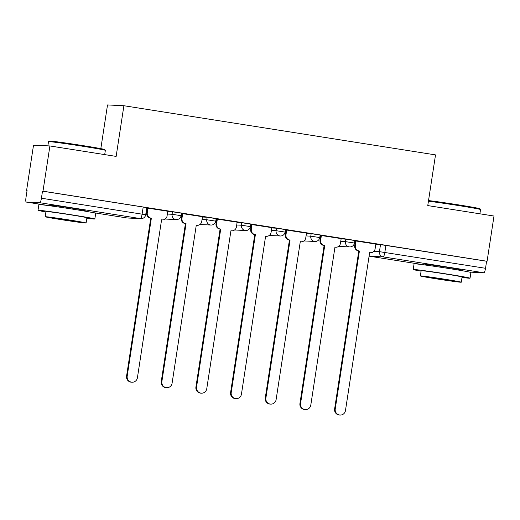 <?xml version="1.0" encoding="UTF-8"?>
<svg xmlns="http://www.w3.org/2000/svg" width="520" height="520" viewBox="0 0 520 520"><rect width="100%" height="100%" fill="white"/><g stroke="black" fill="none" stroke-linecap="round" stroke-linejoin="round"><path stroke-width="0.78" d="M181.461 213.174L172.464 211.776L172.088 214.279L181.077 215.677L181.461 213.174M216.131 218.647L207.142 217.25L206.758 219.745L215.748 221.143L216.131 218.647M250.809 224.12L241.813 222.722L241.436 225.219L250.425 226.616L250.809 224.12M285.48 229.587L276.49 228.189L276.107 230.692L285.096 232.089L285.48 229.587M320.158 235.06L311.161 233.662L310.784 236.165L319.774 237.562L320.158 235.06M354.829 240.533L345.839 239.135L345.456 241.638L354.445 243.035L354.829 240.533M458.094 269.588A17.94 0.397 -171.3 0 0 460.395 269.744A17.94 0.397 -171.3 0 0 446.387 267.209A17.94 0.397 -171.3 0 0 424.931 264.316A17.94 0.397 -171.3 0 0 427.174 264.856M82.901 210.379A17.94 0.397 -171.3 0 0 85.202 210.535A17.94 0.397 -171.3 0 0 71.195 208A17.94 0.397 -171.3 0 0 49.738 205.108A17.94 0.397 -171.3 0 0 51.98 205.647M49.907 145.958L116.142 156.41L123.897 105.723L435.519 154.895L427.765 205.582L494 216.034L487.078 261.267L42.984 191.185L49.907 145.958L33.52 145.171L26.598 190.405L27.073 190.476M146.536 209.333L147.186 209.43M181.214 214.799L181.857 214.903M215.885 220.272L216.535 220.376M250.562 225.745L251.206 225.849M285.233 231.218L285.883 231.322M319.904 236.691L320.554 236.789M354.582 242.158L355.231 242.261M100.828 148.636L107.517 104.942L123.897 105.723M26.598 190.405L27.079 190.424L26 197.47A4.602 0.949 -81 0 0 26.241 202.059A4.602 0.949 -81 0 0 26.26 202.066L39.773 202.709A4.602 0.949 -81 0 0 41.425 198.211L145.71 214.747L146.783 207.701L143.195 207.051L142.116 214.097A4.602 0.949 -81 0 1 140.465 218.595L39.773 202.709M42.984 191.185L42.504 191.165L41.425 198.211M375.791 244.381L380.51 244.608L379.431 251.654L485.524 268.288A4.602 0.949 99 0 1 483.873 272.786L470.353 272.142A4.602 0.949 99 0 1 470.334 272.142A4.602 0.949 99 0 1 470.314 272.136M485.524 268.288L486.603 261.242L487.078 261.267M375.837 244.062L355.433 240.91M341.166 238.596L320.606 235.411L320.034 240.201A4.602 4.498 -87.3 0 0 323.784 245.453L324.733 245.531L300.567 403.494A5.291 5.174 92.7 0 0 305.422 409.584A5.291 5.174 92.7 0 0 310.791 405.113L334.958 247.143L335.296 247.202A4.602 4.498 92.7 0 0 340.438 243.353L341.166 238.576M306.488 233.123L286.091 229.964M271.817 227.65L251.258 224.464L250.686 229.261A4.602 4.498 -87.3 0 0 254.436 234.507L255.392 234.592L231.218 392.554A5.291 5.174 92.7 0 0 236.073 398.645A5.291 5.174 92.7 0 0 241.442 394.166L265.61 236.203L265.947 236.256A4.602 4.498 92.7 0 0 271.089 232.414L271.817 227.63M237.139 222.177L216.58 218.998L216.008 223.789A4.602 4.498 -87.3 0 0 219.758 229.034L220.714 229.119L196.541 387.082A5.291 5.174 92.7 0 0 201.403 393.172A5.291 5.174 92.7 0 0 206.765 388.694L230.939 230.731L231.27 230.783A4.602 4.498 92.7 0 0 236.411 226.941L237.146 222.164M202.469 216.703L182.065 213.551M167.791 211.237L147.232 208.052L146.66 212.843A4.602 4.498 -87.3 0 0 150.41 218.094L151.365 218.172L127.192 376.135A5.291 5.174 92.7 0 0 132.054 382.226A5.291 5.174 92.7 0 0 137.417 377.754L161.59 219.785L161.922 219.843A4.602 4.498 92.7 0 0 167.063 215.995L167.797 211.218M167.745 211.549L172.464 211.776M202.417 217.022L207.142 217.25M237.094 222.495L241.813 222.722M271.765 227.968L276.49 228.189M306.442 233.435L311.161 233.662M341.113 238.908L345.839 239.135M146.588 209.001L147.232 209.105M181.259 214.474L181.909 214.578M215.936 219.947L216.58 220.044M250.608 225.414L251.258 225.518M285.285 230.886L285.928 230.99M319.956 236.359L320.606 236.464M354.634 241.833L355.277 241.936M355.29 241.858L354.64 241.755M42.504 191.165L143.195 207.051M486.603 261.242L380.51 244.608M320.619 236.386L319.969 236.281M285.942 230.912L285.298 230.808M251.27 225.44L250.62 225.342M216.593 219.973L215.95 219.869M181.922 214.5L181.272 214.396M147.245 209.027L146.601 208.923M356.057 240.929L355.329 245.707A4.602 4.498 92.7 0 0 359.079 250.952L358.456 250.919A4.602 4.498 -87.3 0 1 354.705 245.674L355.44 240.89M359.411 251.004L335.238 408.967A5.291 5.174 92.7 0 0 340.1 415.058A5.291 5.174 92.7 0 0 345.462 410.585L369.635 252.616L369.967 252.668A4.602 4.498 92.7 0 0 370.448 252.72L369.824 252.688A4.602 4.498 -87.3 0 1 369.629 252.675M340.1 415.058L339.476 415.031A5.291 5.174 -87.3 0 1 334.62 408.941L358.787 250.972M370.448 252.72A4.602 4.498 92.7 0 0 375.109 248.827L375.843 244.049M321.386 235.456L320.651 240.233A4.602 4.498 92.7 0 0 324.402 245.479L324.733 245.531M335.771 247.247L335.147 247.221A4.602 4.498 -87.3 0 1 334.951 247.202L335.296 247.202M305.422 409.584L304.805 409.559A5.291 5.174 -87.3 0 1 299.942 403.468L324.116 245.505M286.709 229.983L285.981 234.761A4.602 4.498 92.7 0 0 289.731 240.006L289.107 239.98A4.602 4.498 -87.3 0 1 285.356 234.734L286.091 229.944M290.062 240.058L265.889 398.028A5.291 5.174 92.7 0 0 270.751 404.118A5.291 5.174 92.7 0 0 276.114 399.64L300.287 241.677L300.619 241.728A4.602 4.498 92.7 0 0 301.1 241.774L300.476 241.748A4.602 4.498 -87.3 0 1 300.281 241.735M270.751 404.118L270.127 404.085A5.291 5.174 -87.3 0 1 265.272 397.995L289.439 240.032M301.1 241.774A4.602 4.498 92.7 0 0 305.76 237.881L306.495 233.103M428.532 200.577A28.061 0.617 8.7 0 1 458.055 204.802A28.061 0.617 8.7 0 1 479.96 208.754L480.532 209.541A28.749 0.637 -171.3 0 0 458.094 205.491A28.749 0.637 -171.3 0 0 428.428 201.227M462.013 277.413A28.749 0.637 -171.3 0 0 470.035 278.194A28.749 0.637 -171.3 0 0 447.59 274.131A28.749 0.637 -171.3 0 0 413.199 269.497A28.749 0.637 -171.3 0 0 421.09 271.154M470.035 278.194L470.906 272.512A28.749 0.637 -171.3 0 0 448.461 268.45A28.749 0.637 -171.3 0 0 414.07 263.815L413.199 269.497M420.355 275.945L421.154 270.719A20.696 0.455 8.7 0 1 445.919 274.053A20.696 0.455 8.7 0 1 462.079 276.978L461.279 282.204A20.696 0.455 -171.3 0 0 445.12 279.279A20.696 0.455 -171.3 0 0 420.355 275.945A20.696 0.455 -171.3 0 0 436.521 278.87A20.696 0.455 -171.3 0 0 461.279 282.204M438.048 278.941L454.006 281.093L432.549 277.576L427.635 277.056L438.048 278.941M479.888 213.811L480.538 209.553A28.749 0.637 -171.3 0 0 480.532 209.541M48.523 141.642L49.309 141.063A28.061 0.617 8.7 0 1 82.862 145.6A28.061 0.617 8.7 0 1 104.767 149.546L105.346 150.332A28.749 0.637 -171.3 0 0 105.346 150.332A28.749 0.637 -171.3 0 0 82.901 146.282A28.749 0.637 -171.3 0 0 48.523 141.642A28.749 0.637 -171.3 0 0 48.509 141.655L47.866 145.86M86.82 218.205A28.749 0.637 -171.3 0 0 94.841 218.992A28.749 0.637 -171.3 0 0 72.397 214.929A28.749 0.637 -171.3 0 0 38.012 210.294A28.749 0.637 -171.3 0 0 45.897 211.946M94.841 218.992L95.713 213.311A28.749 0.637 -171.3 0 0 73.268 209.242A28.749 0.637 -171.3 0 0 38.877 204.614L38.012 210.294M45.169 216.736L45.968 211.51A20.696 0.455 8.7 0 1 70.727 214.844A20.696 0.455 8.7 0 1 86.885 217.769L86.086 223.002A20.696 0.455 -171.3 0 0 69.927 220.077A20.696 0.455 -171.3 0 0 45.169 216.736A20.696 0.455 -171.3 0 0 61.328 219.661A20.696 0.455 -171.3 0 0 86.086 223.002M62.855 219.739L78.812 221.884L57.356 218.374L52.442 217.854L62.855 219.739M252.038 224.51L251.303 229.287A4.602 4.498 92.7 0 0 255.054 234.54L255.392 234.592M266.422 236.301L265.805 236.275A4.602 4.498 -87.3 0 1 265.603 236.262M236.073 398.645L235.456 398.613A5.291 5.174 -87.3 0 1 230.594 392.522L254.768 234.559M217.36 219.037L216.632 223.815A4.602 4.498 92.7 0 0 220.383 229.067L220.714 229.119M231.751 230.834L231.127 230.802A4.602 4.498 -87.3 0 1 230.932 230.789L231.27 230.783M201.403 393.172L200.779 393.146A5.291 5.174 -87.3 0 1 195.923 387.056L220.09 229.086M182.689 213.571L181.955 218.348A4.602 4.498 92.7 0 0 185.705 223.594L185.088 223.561A4.602 4.498 -87.3 0 1 181.337 218.316L182.065 213.531M186.043 223.645L161.87 381.609A5.291 5.174 92.7 0 0 166.725 387.699A5.291 5.174 92.7 0 0 172.094 383.227L196.268 225.258L196.599 225.31A4.602 4.498 92.7 0 0 197.073 225.362L196.456 225.329A4.602 4.498 -87.3 0 1 196.255 225.316M166.725 387.699L166.108 387.673A5.291 5.174 -87.3 0 1 161.245 381.582L185.419 223.613M197.073 225.362A4.602 4.498 92.7 0 0 201.74 221.468L202.469 216.691M148.012 208.097L147.284 212.875A4.602 4.498 92.7 0 0 151.034 218.12L151.365 218.172M162.403 219.889L161.779 219.863A4.602 4.498 -87.3 0 1 161.584 219.843L161.922 219.843M132.054 382.226L131.43 382.2A5.291 5.174 -87.3 0 1 126.575 376.11L150.748 218.147M92.482 212.511L126.945 217.952L140.465 218.595A4.602 4.498 92.7 0 0 140.94 218.647A4.602 4.602 0 0 0 145.71 214.747M26.26 202.066L49.738 205.77M373.828 251.388L379.431 251.654A4.602 4.498 -87.3 0 0 383.182 256.9L369.668 256.256L424.931 264.972M483.873 272.786L383.182 256.9A4.602 0.949 -81 0 0 384.832 252.401L385.912 245.356M167.362 214.052L172.088 214.279A4.602 4.498 92.7 0 0 175.832 219.525A4.602 4.498 -87.3 0 0 176.312 219.57A4.602 4.602 0 0 0 181.077 215.677M202.04 219.525L206.758 219.745A4.602 4.498 92.7 0 0 210.509 224.998A4.602 4.498 -87.3 0 0 210.983 225.043A4.602 4.602 0 0 0 215.748 221.143M236.711 224.998L241.436 225.219A4.602 4.498 92.7 0 0 245.18 230.464A4.602 4.498 -87.3 0 0 245.661 230.516A4.602 4.602 0 0 0 250.425 226.616M271.382 230.464L276.107 230.692A4.602 4.498 92.7 0 0 279.858 235.937A4.602 4.498 -87.3 0 0 280.332 235.989A4.602 4.602 0 0 0 285.096 232.089M306.059 235.937L310.784 236.165A4.602 4.498 92.7 0 0 314.529 241.41A4.602 4.498 -87.3 0 0 315.01 241.462A4.602 4.602 0 0 0 319.774 237.562M340.73 241.41L345.456 241.638A4.602 4.498 92.7 0 0 349.206 246.883A4.602 4.498 -87.3 0 0 349.681 246.928A4.602 4.602 0 0 0 354.445 243.035M127.426 218.004A4.602 4.498 92.7 0 1 126.945 217.952A4.602 0.949 99 0 1 126.926 217.952A4.602 0.949 99 0 1 126.906 217.945A4.602 4.602 0 0 0 127.426 218.004L140.94 218.647M369.668 256.256A4.602 4.498 -87.3 0 1 369.096 256.126A4.602 4.602 0 0 0 369.649 256.25A4.602 0.949 99 0 1 369.649 256.25L424.879 264.966M359.079 250.952L358.456 250.919M355.329 245.707L354.705 245.674M369.967 252.668L369.629 252.655M335.238 408.967L334.62 408.941M324.402 245.479L323.784 245.453M320.651 240.233L320.034 240.201M300.567 403.494L299.942 403.468M289.731 240.006L289.107 239.98M285.981 234.761L285.356 234.734M300.619 241.728L300.281 241.709M265.889 398.028L265.272 397.995M255.054 234.54L254.436 234.507M251.303 229.287L250.686 229.261M265.947 236.256L265.61 236.236M231.218 392.554L230.594 392.522M220.383 229.067L219.758 229.034M216.632 223.815L216.008 223.789M196.541 387.082L195.923 387.056M185.705 223.594L185.088 223.561M181.955 218.348L181.337 218.316M196.599 225.31L196.261 225.297M161.87 381.609L161.245 381.582M151.034 218.12L150.41 218.094M147.284 212.875L146.66 212.843M127.192 376.135L126.575 376.11M349.681 246.928L338.591 246.402M315.01 241.462L303.914 240.929M280.332 235.989L269.243 235.456M245.661 230.516L234.566 229.989M210.983 225.043L199.894 224.517M176.312 219.57L165.217 219.044M26.241 202.059L49.686 205.764M92.515 212.518L126.926 217.952M427.109 265.272L427.232 264.472M458.029 270.003L458.153 269.204M51.916 206.069L52.039 205.264M82.836 210.795L82.96 209.995M104.695 154.602L105.346 150.352"/></g></svg>
